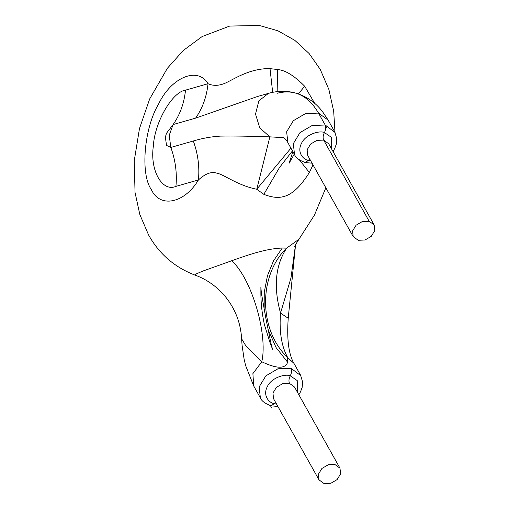 <?xml version="1.0" encoding="UTF-8"?>
<svg xmlns="http://www.w3.org/2000/svg" width="509" height="509" viewBox="0 0 509 509"><rect width="100%" height="100%" fill="white"/><g stroke="black" fill="none" stroke-linecap="round" stroke-linejoin="round"><path stroke-width="0.76" d="M314.702 103.372L304.7 86.269C294.317 75.701 285.263 70.121 277.545 69.529L270.018 68.639C251.045 68.155 235.508 78.151 228.197 81.707C220.804 85.735 214.079 86.409 208.022 83.718C206.648 96.85 202.506 108.322 195.596 118.133L173.092 124.552L166.328 133.498L165.444 137.856L166.545 145.415L170.82 147.451L169.223 135.292L173.105 124.546C180.008 114.741 184.143 103.276 185.511 90.15M325.843 187.789L314.447 215.11L298.961 239.243L286.637 248.157L282.298 248.01C268.943 248.678 256.097 251.93 231.665 260.767L202.906 271.055L196.258 273.906L195.023 275.121C206.412 279.161 216.401 286.179 224.991 296.174C235.183 308.632 240.725 322.846 241.622 338.809L245.841 345.834L261.791 361.753L252.897 373.606L253.705 385.962L245.586 365.475L244.104 359.138L242.068 345.204L241.622 338.809M231.665 260.767C251.401 278.143 268.141 334.273 261.779 361.753C276.737 368.86 285.345 369.019 287.63 362.23L287.725 357.623C281.502 346.381 279.104 331.537 280.529 313.099L290.97 277.946L295.487 244.918M175.929 186.37C162.174 192.402 149.754 170.235 153.355 146.077C154.501 122.618 172.201 91.855 185.524 90.15L208.022 83.718C197.867 66.304 171.399 77.126 158.649 103.906C144.136 127.937 140.179 173.811 151.275 189.469C159.839 208.448 184.493 203.466 198.434 179.944C205.305 173.639 211.42 171.368 216.789 173.143C223.858 174.352 236.806 185.161 256.746 189.265L263.834 194.323C281.483 201.329 293.795 197.11 309.383 172.5L313.016 164.897M270.018 68.639L272.671 92.345M283.634 137.653L269.885 136.864L259.755 127.893L255.524 114.08L258.852 100.846L268.428 93.382L257.42 96.525L195.596 118.133M309.383 172.5L299.337 159.839M263.834 194.323L279.505 167.512L292.465 150.874M290.938 148.157L256.746 189.265L269.885 136.864C249.518 136.145 233.007 135.89 220.346 136.113C211.197 136.673 202.188 138.302 193.318 140.993C197.976 153.794 199.681 166.78 198.434 179.944L175.929 186.377C177.17 173.219 175.471 160.246 170.82 147.451M331.633 149.022L331.404 137.328L324.43 132.55C319.557 130.247 305.33 134.408 301.411 143.538C296.613 152.751 303.841 160.011 308.448 160.348L310.7 160.755M358.209 240.28L353.189 236.602L352.591 230.927L356.077 225.207L362.363 221.53L369.146 221.256L374.16 224.94L374.758 230.609L371.277 236.335L364.991 240.013L358.209 240.28M286.637 248.157C275.363 265.297 273.327 286.942 280.529 313.099L288.228 318.265C286.739 339.249 288.648 354.277 293.954 363.369L287.725 357.623C258.483 330.08 258.286 275.344 286.637 248.157M297.46 392.299L297.231 380.598L290.257 375.827C285.384 373.517 271.163 377.678 267.238 386.808C262.44 396.021 269.675 403.281 274.275 403.624L276.527 404.025M282.298 248.01L273.594 260.691L267.473 275.7L264.26 292.223L264.126 309.37M268.027 329.438L276.069 347.539L287.63 362.23M324.036 483.55L319.022 479.872L318.418 474.197L321.904 468.477L328.19 464.8L334.973 464.532L339.987 468.21L340.591 473.879L337.104 479.605L330.818 483.283L324.036 483.55M369.146 221.256L323.679 140.102L328.693 143.78L374.16 224.94M271.749 408.014L270.413 405.628M326.956 128.16L318.519 113.1C308.161 95.431 294.329 88.833 277.023 93.306M277.545 69.529L277.163 91.639M304.7 86.269L298.338 93.879M268.428 93.382C277.011 90.895 285.625 90.666 294.259 92.683C305.718 95.756 315.109 102.029 322.432 111.509L328.127 120.099L318.519 113.1L305.451 113.615L293.33 120.716L286.643 131.774L287.878 142.692L294.539 154.59L293.311 143.672L299.998 132.614L312.119 125.513L325.181 125.004C326.11 127.18 325.855 129.7 324.43 132.55C323.005 135.407 322.751 137.92 323.679 140.102L316.897 140.369L310.611 144.047L307.124 149.773L307.722 155.442L353.189 236.602M309.625 158.84L308.448 160.348L305.285 162.549C299.19 160.29 295.608 157.637 294.546 154.59M335.049 132.48L325.181 125.004M170.814 147.438L193.318 140.993M319.022 479.872L273.556 398.719L272.951 393.043L276.438 387.324L282.724 383.64L289.506 383.372C288.578 381.196 288.832 378.677 290.257 375.827C291.689 372.97 291.937 370.45 291.014 368.274L277.946 368.783L265.825 375.884L259.138 386.942L260.366 397.853M275.452 402.11L274.275 403.624L271.112 405.819C265.024 403.561 261.441 400.907 260.373 397.86L253.705 385.962M300.883 375.75L291.014 368.274M289.506 383.372L294.52 387.05L339.987 468.21M195.023 275.121C174.587 267.295 159.107 253.902 148.577 234.942L139.829 214.512L135.038 192.472L134.242 160.806L139.466 128.618L149.671 98.95L167.359 68.295L183.227 50.537L202.149 36.54L229.68 26.067L259.215 25.45L277.901 30.775L294.832 40.357L309.116 53.515L320.225 69.358L328.89 89.52L333.688 111.261L334.992 132.372M333.669 152.655L333.987 149.894M292.872 151.599L289.08 163.306L294.259 154.087M305.285 162.549L312.062 163.185M332.994 151.459L334.687 148.596L336.322 144.117L336.773 138.753L334.788 131.99L328.127 120.099M283.608 137.64C284.41 137.646 287.598 141.763 287.878 142.692M165.819 135.458L166.316 133.549M298.961 239.243C295.78 244.174 294.38 246.693 294.762 246.801M295.551 244.772L288.228 318.265M271.119 405.826L277.889 406.456M298.828 394.729L300.514 391.866L302.155 387.387L302.607 382.024L300.615 375.26L293.954 363.362M260.894 290.181L260.875 287.203L261.346 292.828L265.813 318.055L271.348 345.057L272.595 349.289L270.209 343.263L264.445 324.78C261.887 313.105 260.703 301.57 260.894 290.181"/></g></svg>
